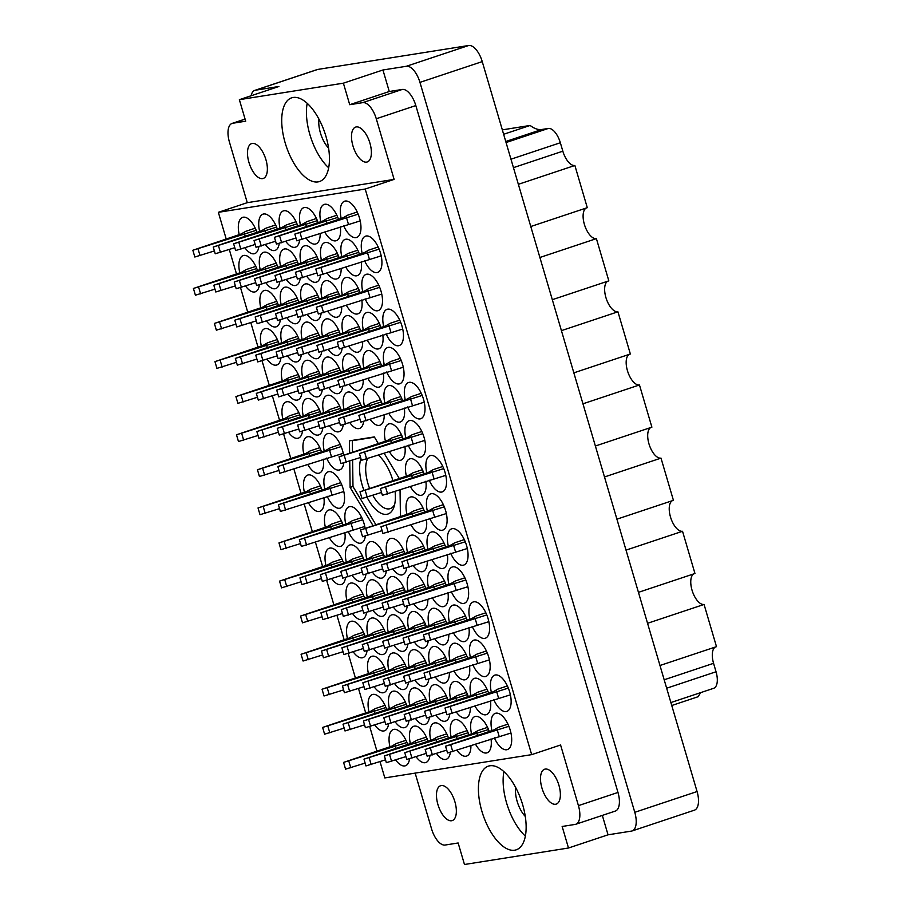 <?xml version="1.0" encoding="UTF-8"?>
<svg xmlns="http://www.w3.org/2000/svg" width="910" height="910" viewBox="0 0 910 910"><rect width="100%" height="100%" fill="white"/><g stroke="black" fill="none" stroke-linecap="round" stroke-linejoin="round"><path stroke-width="1.36" d="M356.265 126.934A18.371 8.508 71.6 0 1 369.733 142.495A18.371 8.508 71.6 0 1 367.253 161.957A18.371 8.508 71.6 0 1 366.616 162.105A18.371 8.508 71.6 0 1 353.148 146.544A18.371 8.508 71.6 0 1 355.628 127.093A18.371 8.508 71.6 0 1 356.265 126.934M555.612 804.247A18.371 8.508 -108.4 0 0 556.249 804.087A18.371 8.508 -108.4 0 0 558.729 784.636A18.371 8.508 -108.4 0 0 545.261 769.075A18.371 8.508 -108.4 0 0 544.624 769.223A18.371 8.508 -108.4 0 0 542.144 788.686A18.371 8.508 -108.4 0 0 555.612 804.247M451.587 820.74A18.371 8.508 -108.4 0 0 452.224 820.592A18.371 8.508 -108.4 0 0 454.704 801.13A18.371 8.508 -108.4 0 0 441.236 785.569A18.371 8.508 -108.4 0 0 440.599 785.728A18.371 8.508 -108.4 0 0 438.12 805.179A18.371 8.508 -108.4 0 0 451.587 820.74M252.252 143.427A18.371 8.508 71.6 0 1 265.72 159A18.371 8.508 71.6 0 1 263.24 178.451A18.371 8.508 71.6 0 1 262.603 178.61A18.371 8.508 71.6 0 1 249.135 163.038A18.371 8.508 71.6 0 1 251.615 143.587A18.371 8.508 71.6 0 1 252.252 143.427M318 181.898A44.101 20.43 -108.4 0 0 319.535 181.522A44.101 20.43 -108.4 0 0 325.484 134.828A44.101 20.43 -108.4 0 0 293.156 97.472A44.101 20.43 -108.4 0 0 291.632 97.848A44.101 20.43 -108.4 0 0 285.683 144.542A44.101 20.43 -108.4 0 0 318 181.898M514.696 850.202A44.101 20.43 -108.4 0 0 516.232 849.826A44.101 20.43 -108.4 0 0 522.181 803.143A44.101 20.43 -108.4 0 0 489.853 765.788A44.101 20.43 -108.4 0 0 488.329 766.152A44.101 20.43 -108.4 0 0 482.368 812.846A44.101 20.43 -108.4 0 0 514.696 850.202M343.605 225.68A19.11 8.85 -108.4 0 0 356.015 237.624A19.11 8.85 -108.4 0 0 356.686 237.453A19.11 8.85 -108.4 0 0 359.257 217.228A19.11 8.85 -108.4 0 0 345.254 201.042A19.11 8.85 -108.4 0 0 344.594 201.201A19.11 8.85 -108.4 0 0 341.204 218.468M364.569 260.647A19.11 8.85 -108.4 0 0 376.979 272.579A19.11 8.85 -108.4 0 0 377.65 272.42A19.11 8.85 -108.4 0 0 380.221 252.184A19.11 8.85 -108.4 0 0 366.218 235.997A19.11 8.85 -108.4 0 0 365.558 236.168A19.11 8.85 -108.4 0 0 362.169 253.435M365.137 298.844A19.11 8.85 -108.4 0 0 377.548 310.776A19.11 8.85 -108.4 0 0 378.219 310.617A19.11 8.85 -108.4 0 0 380.789 290.392A19.11 8.85 -108.4 0 0 366.787 274.194A19.11 8.85 -108.4 0 0 366.127 274.365A19.11 8.85 -108.4 0 0 362.737 291.632M386.67 371.997A19.11 8.85 -108.4 0 0 399.08 383.94A19.11 8.85 -108.4 0 0 399.74 383.781A19.11 8.85 -108.4 0 0 402.322 363.545A19.11 8.85 -108.4 0 0 388.32 347.358A19.11 8.85 -108.4 0 0 387.66 347.529A19.11 8.85 -108.4 0 0 384.27 364.796M408.203 445.161A19.11 8.85 -108.4 0 0 420.613 457.104A19.11 8.85 -108.4 0 0 421.273 456.945A19.11 8.85 -108.4 0 0 423.855 436.709A19.11 8.85 -108.4 0 0 409.853 420.522A19.11 8.85 -108.4 0 0 409.193 420.682A19.11 8.85 -108.4 0 0 405.803 437.96M324.733 231.97A19.11 8.85 -108.4 0 0 335.619 240.854A19.11 8.85 -108.4 0 0 336.279 240.695A19.11 8.85 -108.4 0 0 340.295 226.783M338.509 219.367A19.11 8.85 -108.4 0 0 324.859 204.272A19.11 8.85 -108.4 0 0 324.199 204.431A19.11 8.85 -108.4 0 0 320.809 221.699M346.266 305.134A19.11 8.85 -108.4 0 0 357.152 314.018A19.11 8.85 -108.4 0 0 357.812 313.859A19.11 8.85 -108.4 0 0 361.827 299.947M360.041 292.531A19.11 8.85 -108.4 0 0 346.391 277.436A19.11 8.85 -108.4 0 0 345.732 277.595A19.11 8.85 -108.4 0 0 342.342 294.863M367.799 378.298A19.11 8.85 -108.4 0 0 378.685 387.182A19.11 8.85 -108.4 0 0 379.345 387.012A19.11 8.85 -108.4 0 0 383.36 373.111M381.574 365.695A19.11 8.85 -108.4 0 0 367.924 350.6A19.11 8.85 -108.4 0 0 367.265 350.76A19.11 8.85 -108.4 0 0 363.875 368.027M389.332 451.462A19.11 8.85 -108.4 0 0 400.218 460.335A19.11 8.85 -108.4 0 0 400.878 460.176A19.11 8.85 -108.4 0 0 404.893 446.264M403.107 438.859A19.11 8.85 -108.4 0 0 389.457 423.764A19.11 8.85 -108.4 0 0 388.798 423.923A19.11 8.85 -108.4 0 0 385.408 441.191M306.192 238.158A19.11 8.85 -108.4 0 0 315.224 244.085A19.11 8.85 -108.4 0 0 315.884 243.925A19.11 8.85 -108.4 0 0 320.183 233.483M318.113 222.597A19.11 8.85 -108.4 0 0 304.463 207.503A19.11 8.85 -108.4 0 0 303.803 207.673A19.11 8.85 -108.4 0 0 300.414 224.941M327.725 311.322A19.11 8.85 -108.4 0 0 336.757 317.249A19.11 8.85 -108.4 0 0 337.417 317.089A19.11 8.85 -108.4 0 0 341.716 306.647M339.646 295.761A19.11 8.85 -108.4 0 0 325.996 280.667A19.11 8.85 -108.4 0 0 325.336 280.826A19.11 8.85 -108.4 0 0 321.947 298.105M349.258 384.475A19.11 8.85 -108.4 0 0 358.29 390.413A19.11 8.85 -108.4 0 0 358.95 390.253A19.11 8.85 -108.4 0 0 363.249 379.811M361.179 368.925A19.11 8.85 -108.4 0 0 347.529 353.831A19.11 8.85 -108.4 0 0 346.869 353.99A19.11 8.85 -108.4 0 0 343.479 371.257M285.797 241.389A19.11 8.85 -108.4 0 0 294.829 247.327A19.11 8.85 -108.4 0 0 295.488 247.156A19.11 8.85 -108.4 0 0 299.606 240.274M297.718 225.839A19.11 8.85 -108.4 0 0 284.068 210.745A19.11 8.85 -108.4 0 0 283.397 210.904A19.11 8.85 -108.4 0 0 280.018 228.171M307.33 314.553A19.11 8.85 -108.4 0 0 316.361 320.491A19.11 8.85 -108.4 0 0 317.021 320.32A19.11 8.85 -108.4 0 0 321.139 313.438M319.251 299.003A19.11 8.85 -108.4 0 0 305.601 283.909A19.11 8.85 -108.4 0 0 304.93 284.068A19.11 8.85 -108.4 0 0 301.551 301.335M328.863 387.717A19.11 8.85 -108.4 0 0 337.894 393.643A19.11 8.85 -108.4 0 0 338.554 393.484A19.11 8.85 -108.4 0 0 342.672 386.602M340.784 372.156A19.11 8.85 -108.4 0 0 327.134 357.061A19.11 8.85 -108.4 0 0 326.462 357.232A19.11 8.85 -108.4 0 0 323.084 374.499M265.401 244.619A19.11 8.85 -108.4 0 0 274.433 250.557A19.11 8.85 -108.4 0 0 275.093 250.398A19.11 8.85 -108.4 0 0 279.211 243.516M277.322 229.07A19.11 8.85 -108.4 0 0 263.673 213.975A19.11 8.85 -108.4 0 0 263.001 214.134A19.11 8.85 -108.4 0 0 259.623 231.413M286.934 317.783A19.11 8.85 -108.4 0 0 295.966 323.721A19.11 8.85 -108.4 0 0 296.626 323.562A19.11 8.85 -108.4 0 0 300.744 316.669M298.855 302.234A19.11 8.85 -108.4 0 0 285.205 287.139A19.11 8.85 -108.4 0 0 284.534 287.298A19.11 8.85 -108.4 0 0 281.156 304.566M308.456 390.947A19.11 8.85 -108.4 0 0 317.499 396.885A19.11 8.85 -108.4 0 0 318.159 396.726A19.11 8.85 -108.4 0 0 322.276 389.833M320.388 375.398A19.11 8.85 -108.4 0 0 306.738 360.303A19.11 8.85 -108.4 0 0 306.067 360.462A19.11 8.85 -108.4 0 0 302.689 377.73M326.622 458.105A19.11 8.85 -108.4 0 0 339.032 470.049A19.11 8.85 -108.4 0 0 339.692 469.878A19.11 8.85 -108.4 0 0 343.809 462.997M343.582 455.137A19.11 8.85 -108.4 0 0 328.271 433.467A19.11 8.85 -108.4 0 0 327.6 433.626A19.11 8.85 -108.4 0 0 324.222 450.894M244.995 247.861A19.11 8.85 -108.4 0 0 254.038 253.788A19.11 8.85 -108.4 0 0 254.698 253.628A19.11 8.85 -108.4 0 0 258.815 246.746M256.927 232.312A19.11 8.85 -108.4 0 0 243.277 217.206A19.11 8.85 -108.4 0 0 242.606 217.376A19.11 8.85 -108.4 0 0 239.228 234.643M266.528 321.025A19.11 8.85 -108.4 0 0 275.571 326.952A19.11 8.85 -108.4 0 0 276.231 326.792A19.11 8.85 -108.4 0 0 280.348 319.911M278.449 305.464A19.11 8.85 -108.4 0 0 264.81 290.37A19.11 8.85 -108.4 0 0 264.139 290.54A19.11 8.85 -108.4 0 0 260.76 307.808M288.06 394.178A19.11 8.85 -108.4 0 0 297.104 400.116A19.11 8.85 -108.4 0 0 297.763 399.956A19.11 8.85 -108.4 0 0 301.881 393.075M299.982 378.628A19.11 8.85 -108.4 0 0 286.343 363.534A19.11 8.85 -108.4 0 0 285.672 363.693A19.11 8.85 -108.4 0 0 282.293 380.971M307.739 464.396A19.11 8.85 -108.4 0 0 318.637 473.28A19.11 8.85 -108.4 0 0 319.296 473.12A19.11 8.85 -108.4 0 0 323.312 459.209M321.514 451.792A19.11 8.85 -108.4 0 0 307.876 436.698A19.11 8.85 -108.4 0 0 307.205 436.857A19.11 8.85 -108.4 0 0 303.826 454.124M386.102 333.799A19.11 8.85 -108.4 0 0 398.512 345.743A19.11 8.85 -108.4 0 0 399.183 345.584A19.11 8.85 -108.4 0 0 401.754 325.348A19.11 8.85 -108.4 0 0 387.751 309.161A19.11 8.85 -108.4 0 0 387.091 309.32A19.11 8.85 -108.4 0 0 383.701 326.599M407.635 406.963A19.11 8.85 -108.4 0 0 420.045 418.907A19.11 8.85 -108.4 0 0 420.716 418.748A19.11 8.85 -108.4 0 0 423.286 398.512A19.11 8.85 -108.4 0 0 409.284 382.325A19.11 8.85 -108.4 0 0 408.624 382.484A19.11 8.85 -108.4 0 0 405.234 399.752M345.698 266.937A19.11 8.85 -108.4 0 0 356.584 275.821A19.11 8.85 -108.4 0 0 357.243 275.65A19.11 8.85 -108.4 0 0 361.259 261.75M359.473 254.334A19.11 8.85 -108.4 0 0 345.823 239.239A19.11 8.85 -108.4 0 0 345.163 239.398A19.11 8.85 -108.4 0 0 341.773 256.665M367.23 340.101A19.11 8.85 -108.4 0 0 378.116 348.974A19.11 8.85 -108.4 0 0 378.776 348.814A19.11 8.85 -108.4 0 0 382.791 334.903M381.006 327.498A19.11 8.85 -108.4 0 0 367.356 312.403A19.11 8.85 -108.4 0 0 366.696 312.562A19.11 8.85 -108.4 0 0 363.306 329.829M388.763 413.265A19.11 8.85 -108.4 0 0 399.649 422.138A19.11 8.85 -108.4 0 0 400.309 421.978A19.11 8.85 -108.4 0 0 404.324 408.067M402.538 400.65A19.11 8.85 -108.4 0 0 388.888 385.556A19.11 8.85 -108.4 0 0 388.229 385.726A19.11 8.85 -108.4 0 0 384.839 402.993M327.156 273.114A19.11 8.85 -108.4 0 0 336.188 279.051A19.11 8.85 -108.4 0 0 336.848 278.892A19.11 8.85 -108.4 0 0 341.148 268.45M339.077 257.564A19.11 8.85 -108.4 0 0 325.427 242.469A19.11 8.85 -108.4 0 0 324.768 242.629A19.11 8.85 -108.4 0 0 321.378 259.907M348.689 346.278A19.11 8.85 -108.4 0 0 357.721 352.215A19.11 8.85 -108.4 0 0 358.381 352.056A19.11 8.85 -108.4 0 0 362.68 341.614M360.61 330.728A19.11 8.85 -108.4 0 0 346.96 315.634A19.11 8.85 -108.4 0 0 346.3 315.793A19.11 8.85 -108.4 0 0 342.911 333.06M370.222 419.442A19.11 8.85 -108.4 0 0 379.254 425.379A19.11 8.85 -108.4 0 0 379.914 425.22A19.11 8.85 -108.4 0 0 384.213 414.778M382.143 403.892A19.11 8.85 -108.4 0 0 368.493 388.798A19.11 8.85 -108.4 0 0 367.833 388.957A19.11 8.85 -108.4 0 0 364.444 406.224M306.761 276.356A19.11 8.85 -108.4 0 0 315.793 282.282A19.11 8.85 -108.4 0 0 316.452 282.123A19.11 8.85 -108.4 0 0 320.57 275.241M318.682 260.806A19.11 8.85 -108.4 0 0 305.032 245.7A19.11 8.85 -108.4 0 0 304.361 245.871A19.11 8.85 -108.4 0 0 300.983 263.138M328.294 349.52A19.11 8.85 -108.4 0 0 337.326 355.446A19.11 8.85 -108.4 0 0 337.985 355.287A19.11 8.85 -108.4 0 0 342.103 348.405M340.215 333.959A19.11 8.85 -108.4 0 0 326.565 318.864A19.11 8.85 -108.4 0 0 325.894 319.035A19.11 8.85 -108.4 0 0 322.515 336.302M349.827 422.672A19.11 8.85 -108.4 0 0 358.858 428.61A19.11 8.85 -108.4 0 0 359.518 428.451A19.11 8.85 -108.4 0 0 363.636 421.569M361.748 407.123A19.11 8.85 -108.4 0 0 348.098 392.028A19.11 8.85 -108.4 0 0 347.427 392.187A19.11 8.85 -108.4 0 0 344.048 409.466M286.366 279.586A19.11 8.85 -108.4 0 0 295.397 285.524A19.11 8.85 -108.4 0 0 296.057 285.365A19.11 8.85 -108.4 0 0 300.175 278.471M298.287 264.036A19.11 8.85 -108.4 0 0 284.637 248.942A19.11 8.85 -108.4 0 0 283.965 249.101A19.11 8.85 -108.4 0 0 280.587 266.368M307.899 352.75A19.11 8.85 -108.4 0 0 316.93 358.688A19.11 8.85 -108.4 0 0 317.59 358.517A19.11 8.85 -108.4 0 0 321.708 351.635M319.82 337.2A19.11 8.85 -108.4 0 0 306.17 322.106A19.11 8.85 -108.4 0 0 305.498 322.265A19.11 8.85 -108.4 0 0 302.12 339.532M329.431 425.914A19.11 8.85 -108.4 0 0 338.463 431.84A19.11 8.85 -108.4 0 0 339.123 431.681A19.11 8.85 -108.4 0 0 343.241 424.799M341.352 410.364A19.11 8.85 -108.4 0 0 327.702 395.27A19.11 8.85 -108.4 0 0 327.031 395.429A19.11 8.85 -108.4 0 0 323.653 412.696M265.959 282.828A19.11 8.85 -108.4 0 0 275.002 288.754A19.11 8.85 -108.4 0 0 275.662 288.595A19.11 8.85 -108.4 0 0 279.779 281.713M277.891 267.267A19.11 8.85 -108.4 0 0 264.241 252.172A19.11 8.85 -108.4 0 0 263.57 252.332A19.11 8.85 -108.4 0 0 260.192 269.61M287.492 355.981A19.11 8.85 -108.4 0 0 296.535 361.918A19.11 8.85 -108.4 0 0 297.195 361.759A19.11 8.85 -108.4 0 0 301.312 354.866M299.424 340.431A19.11 8.85 -108.4 0 0 285.774 325.336A19.11 8.85 -108.4 0 0 285.103 325.496A19.11 8.85 -108.4 0 0 281.725 342.763M309.025 429.145A19.11 8.85 -108.4 0 0 318.068 435.082A19.11 8.85 -108.4 0 0 318.727 434.923A19.11 8.85 -108.4 0 0 322.845 428.03M320.957 413.595A19.11 8.85 -108.4 0 0 307.307 398.5A19.11 8.85 -108.4 0 0 306.636 398.66A19.11 8.85 -108.4 0 0 303.257 415.927M308.308 502.593A19.11 8.85 -108.4 0 0 319.205 511.477A19.11 8.85 -108.4 0 0 319.865 511.318A19.11 8.85 -108.4 0 0 323.88 497.406M322.083 489.989A19.11 8.85 -108.4 0 0 308.445 474.895A19.11 8.85 -108.4 0 0 307.773 475.054A19.11 8.85 -108.4 0 0 304.395 492.321M331.695 578.703A19.11 8.85 -108.4 0 0 340.738 584.641A19.11 8.85 -108.4 0 0 341.398 584.482A19.11 8.85 -108.4 0 0 345.516 577.588M343.616 563.154A19.11 8.85 -108.4 0 0 329.977 548.059A19.11 8.85 -108.4 0 0 329.306 548.218A19.11 8.85 -108.4 0 0 325.928 565.485M353.228 651.867A19.11 8.85 -108.4 0 0 362.271 657.805A19.11 8.85 -108.4 0 0 362.931 657.634A19.11 8.85 -108.4 0 0 367.048 650.752M365.149 636.317A19.11 8.85 -108.4 0 0 351.51 621.223A19.11 8.85 -108.4 0 0 350.839 621.382A19.11 8.85 -108.4 0 0 347.449 638.649M374.761 725.031A19.11 8.85 -108.4 0 0 383.804 730.969A19.11 8.85 -108.4 0 0 384.464 730.798A19.11 8.85 -108.4 0 0 388.581 723.916M386.682 709.481A19.11 8.85 -108.4 0 0 373.043 694.387A19.11 8.85 -108.4 0 0 372.372 694.546A19.11 8.85 -108.4 0 0 368.982 711.813M327.19 496.303A19.11 8.85 -108.4 0 0 339.601 508.246A19.11 8.85 -108.4 0 0 340.26 508.076A19.11 8.85 -108.4 0 0 342.842 487.851A19.11 8.85 -108.4 0 0 328.84 471.664A19.11 8.85 -108.4 0 0 328.169 471.824A19.11 8.85 -108.4 0 0 324.79 489.091M352.09 575.473A19.11 8.85 -108.4 0 0 361.134 581.399A19.11 8.85 -108.4 0 0 361.793 581.24A19.11 8.85 -108.4 0 0 365.911 574.358M364.011 559.923A19.11 8.85 -108.4 0 0 350.373 544.828A19.11 8.85 -108.4 0 0 349.702 544.988A19.11 8.85 -108.4 0 0 346.323 562.255M373.623 648.637A19.11 8.85 -108.4 0 0 382.666 654.563A19.11 8.85 -108.4 0 0 383.326 654.404A19.11 8.85 -108.4 0 0 387.444 647.522M385.544 633.076A19.11 8.85 -108.4 0 0 371.906 617.981A19.11 8.85 -108.4 0 0 371.235 618.152A19.11 8.85 -108.4 0 0 367.856 635.419M395.156 721.801A19.11 8.85 -108.4 0 0 404.199 727.727A19.11 8.85 -108.4 0 0 404.859 727.568A19.11 8.85 -108.4 0 0 408.977 720.686M407.077 706.24A19.11 8.85 -108.4 0 0 393.438 691.145A19.11 8.85 -108.4 0 0 392.767 691.304A19.11 8.85 -108.4 0 0 389.389 708.583M372.486 572.242A19.11 8.85 -108.4 0 0 381.529 578.168A19.11 8.85 -108.4 0 0 382.189 578.009A19.11 8.85 -108.4 0 0 386.306 571.127M384.418 556.681A19.11 8.85 -108.4 0 0 370.768 541.587A19.11 8.85 -108.4 0 0 370.097 541.746A19.11 8.85 -108.4 0 0 366.719 559.024M394.019 645.395A19.11 8.85 -108.4 0 0 403.062 651.332A19.11 8.85 -108.4 0 0 403.721 651.173A19.11 8.85 -108.4 0 0 407.839 644.28M405.951 629.845A19.11 8.85 -108.4 0 0 392.301 614.75A19.11 8.85 -108.4 0 0 391.63 614.91A19.11 8.85 -108.4 0 0 388.251 632.177M415.551 718.559A19.11 8.85 -108.4 0 0 424.595 724.496A19.11 8.85 -108.4 0 0 425.254 724.337A19.11 8.85 -108.4 0 0 429.372 717.444M427.484 703.009A19.11 8.85 -108.4 0 0 413.834 687.914A19.11 8.85 -108.4 0 0 413.163 688.074A19.11 8.85 -108.4 0 0 409.784 705.341M392.892 569A19.11 8.85 -108.4 0 0 401.924 574.938A19.11 8.85 -108.4 0 0 402.584 574.779A19.11 8.85 -108.4 0 0 406.702 567.885M404.813 553.451A19.11 8.85 -108.4 0 0 391.163 538.356A19.11 8.85 -108.4 0 0 390.492 538.515A19.11 8.85 -108.4 0 0 387.114 555.783M414.425 642.164A19.11 8.85 -108.4 0 0 423.457 648.102A19.11 8.85 -108.4 0 0 424.117 647.931A19.11 8.85 -108.4 0 0 428.235 641.049M426.346 626.615A19.11 8.85 -108.4 0 0 412.696 611.52A19.11 8.85 -108.4 0 0 412.025 611.679A19.11 8.85 -108.4 0 0 408.647 628.946M435.958 715.328A19.11 8.85 -108.4 0 0 444.99 721.255A19.11 8.85 -108.4 0 0 445.65 721.095A19.11 8.85 -108.4 0 0 449.767 714.213M447.879 699.779A19.11 8.85 -108.4 0 0 434.229 684.673A19.11 8.85 -108.4 0 0 433.558 684.843A19.11 8.85 -108.4 0 0 430.18 702.111M413.288 565.77A19.11 8.85 -108.4 0 0 422.32 571.696A19.11 8.85 -108.4 0 0 422.979 571.537A19.11 8.85 -108.4 0 0 427.279 561.095M425.209 550.22A19.11 8.85 -108.4 0 0 411.559 535.114A19.11 8.85 -108.4 0 0 410.888 535.285A19.11 8.85 -108.4 0 0 407.509 552.552M434.821 638.934A19.11 8.85 -108.4 0 0 443.852 644.86A19.11 8.85 -108.4 0 0 444.512 644.701A19.11 8.85 -108.4 0 0 448.812 634.259M446.742 623.373A19.11 8.85 -108.4 0 0 433.092 608.278A19.11 8.85 -108.4 0 0 432.421 608.437A19.11 8.85 -108.4 0 0 429.042 625.716M456.354 712.086A19.11 8.85 -108.4 0 0 465.385 718.024A19.11 8.85 -108.4 0 0 466.045 717.865A19.11 8.85 -108.4 0 0 470.345 707.423M468.275 696.537A19.11 8.85 -108.4 0 0 454.625 681.442A19.11 8.85 -108.4 0 0 453.953 681.601A19.11 8.85 -108.4 0 0 450.575 698.869M410.296 486.418A19.11 8.85 -108.4 0 0 421.182 495.302A19.11 8.85 -108.4 0 0 421.842 495.142A19.11 8.85 -108.4 0 0 425.857 481.231M424.071 473.814A19.11 8.85 -108.4 0 0 410.421 458.72A19.11 8.85 -108.4 0 0 409.762 458.879A19.11 8.85 -108.4 0 0 406.372 476.158M431.829 559.582A19.11 8.85 -108.4 0 0 442.715 568.466A19.11 8.85 -108.4 0 0 443.375 568.306A19.11 8.85 -108.4 0 0 447.39 554.395M445.604 546.978A19.11 8.85 -108.4 0 0 431.954 531.884A19.11 8.85 -108.4 0 0 431.295 532.043A19.11 8.85 -108.4 0 0 427.905 549.31M453.362 632.746A19.11 8.85 -108.4 0 0 464.248 641.63A19.11 8.85 -108.4 0 0 464.908 641.47A19.11 8.85 -108.4 0 0 468.923 627.559M467.137 620.142A19.11 8.85 -108.4 0 0 453.487 605.048A19.11 8.85 -108.4 0 0 452.827 605.207A19.11 8.85 -108.4 0 0 449.438 622.474M474.884 705.91A19.11 8.85 -108.4 0 0 485.781 714.794A19.11 8.85 -108.4 0 0 486.44 714.623A19.11 8.85 -108.4 0 0 490.456 700.723M488.67 693.306A19.11 8.85 -108.4 0 0 475.02 678.212A19.11 8.85 -108.4 0 0 474.36 678.371A19.11 8.85 -108.4 0 0 470.971 695.638M429.167 480.127A19.11 8.85 -108.4 0 0 441.577 492.071A19.11 8.85 -108.4 0 0 442.249 491.912A19.11 8.85 -108.4 0 0 444.819 471.676A19.11 8.85 -108.4 0 0 430.817 455.489A19.11 8.85 -108.4 0 0 430.157 455.648A19.11 8.85 -108.4 0 0 426.767 472.916M450.7 553.291A19.11 8.85 -108.4 0 0 463.11 565.235A19.11 8.85 -108.4 0 0 463.77 565.064A19.11 8.85 -108.4 0 0 466.352 544.84A19.11 8.85 -108.4 0 0 452.35 528.653A19.11 8.85 -108.4 0 0 451.69 528.812A19.11 8.85 -108.4 0 0 448.3 546.08M472.233 626.455A19.11 8.85 -108.4 0 0 484.643 638.388A19.11 8.85 -108.4 0 0 485.303 638.229A19.11 8.85 -108.4 0 0 487.885 618.004A19.11 8.85 -108.4 0 0 473.882 601.817A19.11 8.85 -108.4 0 0 473.223 601.976A19.11 8.85 -108.4 0 0 469.833 619.244M329.272 537.56A19.11 8.85 -108.4 0 0 340.169 546.444A19.11 8.85 -108.4 0 0 340.829 546.284A19.11 8.85 -108.4 0 0 344.845 532.373M343.047 524.956A19.11 8.85 -108.4 0 0 329.409 509.862A19.11 8.85 -108.4 0 0 328.738 510.021A19.11 8.85 -108.4 0 0 325.359 527.288M352.659 613.67A19.11 8.85 -108.4 0 0 361.702 619.608A19.11 8.85 -108.4 0 0 362.362 619.437A19.11 8.85 -108.4 0 0 366.48 612.555M364.58 598.12A19.11 8.85 -108.4 0 0 350.941 583.026A19.11 8.85 -108.4 0 0 350.27 583.185A19.11 8.85 -108.4 0 0 346.892 600.452M374.192 686.834A19.11 8.85 -108.4 0 0 383.235 692.76A19.11 8.85 -108.4 0 0 383.895 692.601A19.11 8.85 -108.4 0 0 388.013 685.719M386.113 671.284A19.11 8.85 -108.4 0 0 372.474 656.178A19.11 8.85 -108.4 0 0 371.803 656.349A19.11 8.85 -108.4 0 0 368.425 673.616M395.725 759.998A19.11 8.85 -108.4 0 0 404.768 765.924A19.11 8.85 -108.4 0 0 405.428 765.765A19.11 8.85 -108.4 0 0 409.546 758.883M407.646 744.437A19.11 8.85 -108.4 0 0 394.007 729.342A19.11 8.85 -108.4 0 0 393.336 729.513A19.11 8.85 -108.4 0 0 389.946 746.78M348.155 531.269A19.11 8.85 -108.4 0 0 360.565 543.202A19.11 8.85 -108.4 0 0 361.224 543.042A19.11 8.85 -108.4 0 0 365.342 536.161M365.115 528.3A19.11 8.85 -108.4 0 0 349.804 506.62A19.11 8.85 -108.4 0 0 349.133 506.79A19.11 8.85 -108.4 0 0 345.754 524.058M373.054 610.439A19.11 8.85 -108.4 0 0 382.098 616.366A19.11 8.85 -108.4 0 0 382.757 616.207A19.11 8.85 -108.4 0 0 386.875 609.325M384.975 594.878A19.11 8.85 -108.4 0 0 371.337 579.784A19.11 8.85 -108.4 0 0 370.666 579.943A19.11 8.85 -108.4 0 0 367.287 597.222M394.587 683.592A19.11 8.85 -108.4 0 0 403.63 689.53A19.11 8.85 -108.4 0 0 404.29 689.37A19.11 8.85 -108.4 0 0 408.408 682.489M406.508 668.042A19.11 8.85 -108.4 0 0 392.87 652.948A19.11 8.85 -108.4 0 0 392.199 653.107A19.11 8.85 -108.4 0 0 388.82 670.386M416.12 756.756A19.11 8.85 -108.4 0 0 425.163 762.694A19.11 8.85 -108.4 0 0 425.823 762.534A19.11 8.85 -108.4 0 0 429.941 755.641M428.041 741.206A19.11 8.85 -108.4 0 0 414.403 726.112A19.11 8.85 -108.4 0 0 413.732 726.271A19.11 8.85 -108.4 0 0 410.353 743.538M393.461 607.197A19.11 8.85 -108.4 0 0 402.493 613.135A19.11 8.85 -108.4 0 0 403.153 612.976A19.11 8.85 -108.4 0 0 407.271 606.083M405.382 591.648A19.11 8.85 -108.4 0 0 391.732 576.553A19.11 8.85 -108.4 0 0 391.061 576.712A19.11 8.85 -108.4 0 0 387.683 593.98M414.983 680.361A19.11 8.85 -108.4 0 0 424.026 686.299A19.11 8.85 -108.4 0 0 424.686 686.129A19.11 8.85 -108.4 0 0 428.803 679.247M426.915 664.812A19.11 8.85 -108.4 0 0 413.265 649.717A19.11 8.85 -108.4 0 0 412.594 649.877A19.11 8.85 -108.4 0 0 409.216 667.144M436.516 753.526A19.11 8.85 -108.4 0 0 445.559 759.452A19.11 8.85 -108.4 0 0 446.218 759.293A19.11 8.85 -108.4 0 0 450.336 752.411M448.448 737.976A19.11 8.85 -108.4 0 0 434.798 722.881A19.11 8.85 -108.4 0 0 434.127 723.04A19.11 8.85 -108.4 0 0 430.748 740.308M413.857 603.967A19.11 8.85 -108.4 0 0 422.888 609.893A19.11 8.85 -108.4 0 0 423.548 609.734A19.11 8.85 -108.4 0 0 427.848 599.303M425.778 588.417A19.11 8.85 -108.4 0 0 412.128 573.323A19.11 8.85 -108.4 0 0 411.457 573.482A19.11 8.85 -108.4 0 0 408.078 590.749M435.389 677.131A19.11 8.85 -108.4 0 0 444.421 683.057A19.11 8.85 -108.4 0 0 445.081 682.898A19.11 8.85 -108.4 0 0 449.381 672.456M447.31 661.57A19.11 8.85 -108.4 0 0 433.661 646.475A19.11 8.85 -108.4 0 0 432.989 646.646A19.11 8.85 -108.4 0 0 429.611 663.913M456.922 750.295A19.11 8.85 -108.4 0 0 465.954 756.221A19.11 8.85 -108.4 0 0 466.614 756.062A19.11 8.85 -108.4 0 0 470.914 745.62M468.843 734.734A19.11 8.85 -108.4 0 0 455.193 719.639A19.11 8.85 -108.4 0 0 454.522 719.799A19.11 8.85 -108.4 0 0 451.144 737.077M410.854 524.626A19.11 8.85 -108.4 0 0 421.751 533.499A19.11 8.85 -108.4 0 0 422.411 533.34A19.11 8.85 -108.4 0 0 426.426 519.428M424.64 512.011A19.11 8.85 -108.4 0 0 410.99 496.917A19.11 8.85 -108.4 0 0 410.33 497.087A19.11 8.85 -108.4 0 0 406.941 514.355M432.387 597.779A19.11 8.85 -108.4 0 0 443.284 606.663A19.11 8.85 -108.4 0 0 443.943 606.504A19.11 8.85 -108.4 0 0 447.959 592.592M446.173 585.176A19.11 8.85 -108.4 0 0 432.523 570.081A19.11 8.85 -108.4 0 0 431.863 570.24A19.11 8.85 -108.4 0 0 428.474 587.519M453.919 670.943A19.11 8.85 -108.4 0 0 464.817 679.827A19.11 8.85 -108.4 0 0 465.476 679.668A19.11 8.85 -108.4 0 0 469.492 665.756M467.706 658.339A19.11 8.85 -108.4 0 0 454.056 643.245A19.11 8.85 -108.4 0 0 453.396 643.404A19.11 8.85 -108.4 0 0 450.006 660.671M475.452 744.107A19.11 8.85 -108.4 0 0 486.349 752.991A19.11 8.85 -108.4 0 0 487.009 752.832A19.11 8.85 -108.4 0 0 491.025 738.92M489.239 731.504A19.11 8.85 -108.4 0 0 475.589 716.409A19.11 8.85 -108.4 0 0 474.918 716.568A19.11 8.85 -108.4 0 0 471.539 733.835M429.736 518.325A19.11 8.85 -108.4 0 0 442.146 530.268A19.11 8.85 -108.4 0 0 442.806 530.109A19.11 8.85 -108.4 0 0 445.388 509.873A19.11 8.85 -108.4 0 0 431.385 493.686A19.11 8.85 -108.4 0 0 430.726 493.846A19.11 8.85 -108.4 0 0 427.336 511.113M451.269 591.489A19.11 8.85 -108.4 0 0 463.679 603.432A19.11 8.85 -108.4 0 0 464.339 603.273A19.11 8.85 -108.4 0 0 466.921 583.037A19.11 8.85 -108.4 0 0 452.918 566.85A19.11 8.85 -108.4 0 0 452.259 567.01A19.11 8.85 -108.4 0 0 448.869 584.277M472.802 664.653A19.11 8.85 -108.4 0 0 485.212 676.596A19.11 8.85 -108.4 0 0 485.872 676.426A19.11 8.85 -108.4 0 0 488.454 656.201A19.11 8.85 -108.4 0 0 474.451 640.014A19.11 8.85 -108.4 0 0 473.791 640.174A19.11 8.85 -108.4 0 0 470.402 657.441M245.563 286.058A19.11 8.85 -108.4 0 0 254.607 291.996A19.11 8.85 -108.4 0 0 255.266 291.826A19.11 8.85 -108.4 0 0 259.384 284.944M257.485 270.509A19.11 8.85 -108.4 0 0 243.846 255.414A19.11 8.85 -108.4 0 0 243.175 255.573A19.11 8.85 -108.4 0 0 239.796 272.841M267.096 359.223A19.11 8.85 -108.4 0 0 276.139 365.149A19.11 8.85 -108.4 0 0 276.799 364.99A19.11 8.85 -108.4 0 0 280.917 358.108M279.017 343.673A19.11 8.85 -108.4 0 0 265.379 328.567A19.11 8.85 -108.4 0 0 264.708 328.738A19.11 8.85 -108.4 0 0 261.329 346.005M288.629 432.387A19.11 8.85 -108.4 0 0 297.672 438.313A19.11 8.85 -108.4 0 0 298.332 438.154A19.11 8.85 -108.4 0 0 302.45 431.272M300.55 416.825A19.11 8.85 -108.4 0 0 286.912 401.731A19.11 8.85 -108.4 0 0 286.24 401.89A19.11 8.85 -108.4 0 0 282.862 419.169M493.766 699.619A19.11 8.85 -108.4 0 0 506.176 711.552A19.11 8.85 -108.4 0 0 506.836 711.392A19.11 8.85 -108.4 0 0 509.418 691.156A19.11 8.85 -108.4 0 0 495.415 674.97A19.11 8.85 -108.4 0 0 494.756 675.14A19.11 8.85 -108.4 0 0 491.366 692.408M494.335 737.817A19.11 8.85 -108.4 0 0 506.745 749.749A19.11 8.85 -108.4 0 0 507.405 749.59A19.11 8.85 -108.4 0 0 509.987 729.365A19.11 8.85 -108.4 0 0 495.984 713.167A19.11 8.85 -108.4 0 0 495.324 713.338A19.11 8.85 -108.4 0 0 491.935 730.605M415.153 773.113L431.579 828.919A18.234 8.44 -108.4 0 0 445.149 845.037L458.139 842.979L464.475 864.5L568.488 848.006L608.039 834.811L631.494 831.092A18.234 8.44 -108.4 0 0 632.12 830.944A18.234 8.44 -108.4 0 0 634.782 812.312L419.954 82.378A18.234 8.44 -108.4 0 0 406.395 66.271L382.939 69.99L343.388 83.174L239.364 99.679L278.915 86.484L255.46 90.204A18.234 8.44 -108.4 0 0 254.834 90.363A18.234 8.44 -108.4 0 0 251.103 95.766M254.834 90.363L317.112 69.592A18.234 8.44 71.6 0 1 317.749 69.433L468.673 45.5A18.234 8.44 71.6 0 1 482.243 61.607L697.071 791.541A18.234 8.44 71.6 0 1 694.41 810.173L632.12 830.944M226.203 238.989L218.355 212.326L365.206 189.041L531.667 754.64L560.583 744.994L578.43 805.634A18.234 8.44 -108.4 0 1 575.768 824.267A18.234 8.44 -108.4 0 1 575.143 824.414L562.152 826.473L568.488 848.006M608.039 834.811L602.329 815.405M349.736 461.097L350.123 487.43L373.054 525.65M378.31 443.557L374.328 436.914L349.44 440.849L349.622 453.123M399.285 478.512L384.1 453.203M400.434 516.516L400.047 489.842M531.667 754.64L384.816 777.925L380.027 761.659M376.933 751.125L369.744 726.692M365.683 712.917L358.495 688.495M355.4 677.961L348.212 653.528M344.151 639.753L336.962 615.342M333.868 604.797L326.679 580.375M322.618 566.589L315.429 542.178M312.335 531.633L304.19 503.969M301.085 493.425L293.896 469.014M290.802 458.469L283.613 434.047M279.552 420.272L272.363 395.85M269.269 385.305L262.08 360.883M258.019 347.108L250.83 322.686M247.736 312.153L240.547 287.719M236.486 273.944L229.297 249.522M245.097 119.13L232.721 123.259L245.7 121.201L239.364 99.679M218.355 212.326L247.27 202.68L229.422 142.04A18.234 8.44 -108.4 0 1 232.084 123.419L245.086 119.085M578.43 805.634L617.981 792.451L415.825 105.571L376.274 118.755A18.234 8.44 -108.4 0 0 362.715 102.648L349.724 104.707L343.388 83.174M365.206 189.041L394.121 179.395L376.274 118.755M362.715 102.648L402.254 89.453L389.275 91.512L349.724 104.707M389.275 91.512L382.939 69.99M402.254 89.453A18.234 8.44 71.6 0 1 415.825 105.571M617.981 792.451A18.234 8.44 71.6 0 1 615.319 811.072L575.768 824.267M247.27 202.68L394.121 179.395M232.721 123.259A18.234 8.44 -108.4 0 0 232.084 123.419M503.89 771.646A44.101 20.43 -108.4 0 0 525.377 836.097M515.629 787.434A21.317 9.873 -108.4 0 0 525.286 816.418M307.193 103.331A44.101 20.43 -108.4 0 0 328.692 167.793M328.601 148.114A21.317 9.873 71.6 0 1 318.932 119.13M671.751 705.512L698.254 696.673A42.929 19.883 -108.4 0 1 701.018 692.51M503.628 134.282L530.143 125.444L502.331 129.857M506.062 142.54L548.321 128.446L541.825 129.482L505.755 141.505M548.321 128.446A16.175 7.496 71.6 0 1 560.344 142.745L562.835 151.185A16.175 7.496 -108.4 0 0 574.87 165.472L587.291 207.685L530.78 226.522M518.359 184.32L574.87 165.472M539.892 257.485L596.403 238.636L608.824 280.849L552.313 299.686M586.199 208.049A16.175 7.496 -108.4 0 0 584.743 225.532A16.175 7.496 -108.4 0 0 596.403 238.636M561.424 330.637L617.935 311.8L630.357 354.001L573.846 372.85M607.732 281.213A16.175 7.496 -108.4 0 0 606.276 298.696A16.175 7.496 -108.4 0 0 617.935 311.8M582.957 403.801L639.468 384.964L651.89 427.165L595.379 446.014M629.265 354.365A16.175 7.496 -108.4 0 0 627.809 371.849A16.175 7.496 -108.4 0 0 639.468 384.964M604.49 476.965L661.001 458.117A16.175 7.496 71.6 0 1 649.331 445.013A16.175 7.496 71.6 0 1 650.798 427.529M661.001 458.117L673.423 500.329L616.912 519.178M626.023 550.129L682.534 531.281A16.175 7.496 71.6 0 1 670.863 518.177A16.175 7.496 71.6 0 1 672.331 500.693M682.534 531.281L694.956 573.493L638.445 592.342M647.556 623.293L704.067 604.445A16.175 7.496 71.6 0 1 692.396 591.341A16.175 7.496 71.6 0 1 693.864 573.857M704.067 604.445L716.488 646.657L659.978 665.494M666.666 688.222L716.045 671.762L713.565 663.322L664.186 679.781M530.143 125.444A42.929 19.883 -108.4 0 0 541.825 129.482M715.396 647.021A16.175 7.496 -108.4 0 0 713.565 663.322M716.045 671.762A16.175 7.496 71.6 0 1 713.679 688.29L670.886 702.554M375.887 524.706L353.023 486.6A52.916 24.513 -108.4 0 1 352.989 486.475L350.123 487.43M255.232 228.171L245.689 231.356L241.025 234.041L192.852 250.261L256.188 230.332M192.852 250.261L194.831 257.018L214.396 250.932M244.415 233.506L245.211 236.213M507.951 724.133L498.396 727.317L493.732 730.002L445.559 746.223L508.895 726.294M445.559 746.223L447.549 752.98L510.954 733.028M497.122 729.467L499.112 736.224M507.382 685.935L497.827 689.12L493.163 691.805L444.99 708.026L508.326 688.096M444.99 708.026L446.981 714.782L510.385 694.831M496.553 691.27L498.543 698.015M298.867 412.696L289.312 415.881L284.648 418.566L236.486 434.787L299.822 414.858M236.486 434.787L238.465 441.543L258.031 435.458M288.049 418.031L288.845 420.738M277.334 339.532L267.779 342.717L263.115 345.402L214.953 361.623L278.289 341.694M214.953 361.623L216.933 368.379L236.498 362.294M266.516 344.867L267.312 347.575M255.801 266.368L246.246 269.553L241.582 272.238L193.42 288.459L256.757 268.53M193.42 288.459L195.4 295.215L214.965 289.13M244.983 271.703L245.78 274.411M486.418 650.968L476.863 654.154L472.199 656.838L424.026 673.059L487.362 653.13M424.026 673.059L426.016 679.815L489.421 659.864M475.589 656.303L477.579 663.06M464.885 577.804L455.33 581.001L450.666 583.685L402.493 599.906L465.829 579.977M402.493 599.906L404.484 606.652L467.888 586.711M454.056 583.139L456.046 589.896M443.352 504.652L433.797 507.837L429.133 510.521L380.96 526.742L444.296 506.813M380.96 526.742L382.951 533.499L446.355 513.547M432.523 509.975L434.514 516.732M487.544 727.363L478 730.559L473.337 733.244L425.163 749.465L488.499 729.536M425.163 749.465L427.154 756.21L446.708 750.124M476.726 732.698L477.522 735.405M466.011 654.21L456.467 657.395L451.804 660.08L403.63 676.301L466.966 656.372M403.63 676.301L405.621 683.057L425.175 676.972M455.193 659.534L455.99 662.241M444.489 581.046L434.935 584.231L430.271 586.916L382.098 603.137L445.434 583.208M382.098 603.137L384.088 609.893L403.642 603.808M433.661 586.381L434.457 589.077M422.957 507.882L413.402 511.067L408.738 513.752L360.565 529.973L423.901 510.044M360.565 529.973L362.555 536.729L382.109 530.644M412.128 513.217L412.924 515.924M467.149 730.605L457.605 733.79L452.941 736.474L404.768 752.695L468.104 732.766M404.768 752.695L406.759 759.452L426.312 753.366M456.331 735.94L457.127 738.636M445.616 657.441L436.072 660.626L431.408 663.31L383.235 679.531L446.571 659.602M383.235 679.531L385.226 686.288L404.779 680.202M434.798 662.776L435.594 665.483M424.083 584.277L414.539 587.462L409.875 590.146L361.702 606.367L425.038 586.438M361.702 606.367L363.693 613.124L383.247 607.038M413.265 589.612L414.061 592.319M446.753 733.835L437.209 737.02L432.546 739.705L384.373 755.926L447.709 735.997M384.373 755.926L386.352 762.682L405.917 756.597M435.935 739.17L436.732 741.878M425.22 660.671L415.677 663.856L411.013 666.541L362.84 682.773L426.176 662.844M362.84 682.773L364.83 689.518L384.384 683.433M414.403 666.006L415.199 668.713M403.687 587.519L394.144 590.704L389.48 593.388L341.307 609.609L404.643 589.68M341.307 609.609L343.298 616.354L362.851 610.269M392.87 592.842L393.666 595.549M426.358 737.077L416.803 740.262L412.139 742.947L363.977 759.167L427.313 739.238M363.977 759.167L365.957 765.924L385.522 759.827M415.54 742.401L416.336 745.108M404.825 663.913L395.281 667.098L390.606 669.783L342.444 686.004L405.78 666.074M342.444 686.004L344.424 692.76L363.989 686.675M394.007 669.237L394.803 671.944M383.292 590.749L373.748 593.934L369.073 596.619L320.911 612.839L384.248 592.91M320.911 612.839L322.891 619.596L342.456 613.511M372.474 596.084L373.271 598.791M361.759 517.585L352.215 520.77L347.552 523.455L299.379 539.675L362.715 519.746M299.379 539.675L301.358 546.432L364.774 526.481M350.941 522.92L352.932 529.665M405.962 740.308L396.407 743.493L391.744 746.177L343.582 762.398L406.918 742.469M343.582 762.398L345.561 769.155L365.126 763.069M395.145 745.643L395.941 748.35M384.429 667.144L374.875 670.329L370.211 673.013L322.049 689.234L385.385 669.305M322.049 689.234L324.028 695.991L343.593 689.905M373.612 672.479L374.408 675.186M362.897 593.98L353.342 597.165L348.678 599.849L300.516 616.081L363.852 596.141M300.516 616.081L302.495 622.827L322.06 616.741M352.079 599.315L352.875 602.022M341.364 520.816L331.809 524.012L327.145 526.697L278.983 542.917L342.319 522.988M278.983 542.917L280.962 549.663L300.527 543.577M330.546 526.151L331.342 528.858M485.849 612.771L476.294 615.956L471.63 618.641L423.457 634.861L486.793 614.933M423.457 634.861L425.448 641.618L488.852 621.666M475.02 618.106L477.011 624.863M464.316 539.607L454.761 542.792L450.097 545.477L401.924 561.709L465.26 541.78M401.924 561.709L403.915 568.454L467.319 548.502M453.487 544.942L455.478 551.699M442.783 466.455L433.228 469.64L428.564 472.324L380.391 488.545L443.727 468.616M380.391 488.545L382.382 495.29L445.786 475.35M431.966 471.778L433.945 478.535M486.986 689.166L477.432 692.351L472.768 695.035L424.595 711.267L487.931 691.338M424.595 711.267L426.585 718.013L446.139 711.927M476.158 694.501L476.954 697.208M465.454 616.013L455.899 619.198L451.235 621.883L403.062 638.103L466.398 618.174M403.062 638.103L405.052 644.849L424.606 638.763M454.625 621.337L455.421 624.044M443.921 542.849L434.366 546.034L429.702 548.719L381.529 564.939L444.865 545.01M381.529 564.939L383.519 571.696L403.073 565.611M433.092 548.173L433.888 550.88M422.388 469.685L412.833 472.87L408.169 475.555L359.996 491.775L423.332 471.846M359.996 491.775L361.987 498.532L381.54 492.447M411.559 475.02L412.355 477.727M466.58 692.408L457.036 695.593L452.372 698.277L404.199 714.498L467.535 694.569M404.199 714.498L406.19 721.255L425.743 715.169M455.762 697.731L456.558 700.438M445.047 619.244L435.503 622.429L430.839 625.113L382.666 641.334L446.002 621.405M382.666 641.334L384.657 648.091L404.211 642.005M434.229 624.579L435.025 627.286M423.514 546.08L413.97 549.265L409.307 551.949L361.134 568.17L424.47 548.241M361.134 568.17L363.124 574.927L382.678 568.841M412.696 551.414L413.493 554.122M446.184 695.638L436.641 698.823L431.977 701.508L383.804 717.728L447.14 697.799M383.804 717.728L385.795 724.485L405.348 718.399M435.367 700.973L436.163 703.68M424.651 622.474L415.108 625.659L410.444 628.344L362.271 644.564L425.607 624.635M362.271 644.564L364.262 651.321L383.815 645.236M413.834 627.809L414.63 630.516M403.119 549.31L393.575 552.506L388.911 555.191L340.738 571.412L404.074 551.483M340.738 571.412L342.729 578.157L362.282 572.072M392.301 554.645L393.097 557.352M425.789 698.869L416.245 702.065L411.57 704.749L363.409 720.97L426.745 701.041M363.409 720.97L365.388 727.716L384.953 721.63M414.971 704.203L415.768 706.911M404.256 625.716L394.712 628.901L390.049 631.586L341.876 647.806L405.212 627.877M341.876 647.806L343.855 654.563L363.42 648.477M393.438 631.039L394.235 633.747M382.723 552.552L373.18 555.737L368.516 558.422L320.343 574.642L383.679 554.713M320.343 574.642L322.322 581.399L341.887 575.313M371.906 557.887L372.702 560.583M405.394 702.111L395.839 705.295L391.175 707.98L343.013 724.201L406.349 704.272M343.013 724.201L344.992 730.957L364.557 724.872M394.576 707.445L395.372 710.141M383.861 628.946L374.306 632.131L369.642 634.816L321.48 651.037L384.816 631.108M321.48 651.037L323.459 657.793L343.024 651.708M373.043 634.281L373.839 636.989M362.328 555.783L352.773 558.967L348.109 561.652L299.947 577.873L363.283 557.944M299.947 577.873L301.927 584.63L321.492 578.544M351.51 561.117L352.307 563.825M340.795 482.618L331.251 485.803L326.576 488.488L278.414 504.72L341.75 484.791M278.414 504.72L280.394 511.465L343.809 491.525M329.977 487.953L331.968 494.71M384.998 705.341L375.443 708.526L370.779 711.211L322.618 727.431L385.954 707.502M322.618 727.431L324.597 734.188L344.162 728.102M374.181 710.676L374.977 713.383M363.465 632.177L353.91 635.362L349.247 638.046L301.085 654.279L364.421 634.35M301.085 654.279L303.064 661.024L322.629 654.938M352.648 637.512L353.444 640.219M341.933 559.024L332.377 562.209L327.714 564.894L279.552 581.115L342.888 561.186M279.552 581.115L281.531 587.86L301.096 581.774M331.115 564.348L331.911 567.055M320.4 485.86L310.845 489.045L306.181 491.73L258.019 507.951L321.355 488.022M258.019 507.951L259.998 514.707L279.563 508.622M309.582 491.184L310.378 493.891M319.262 409.466L309.718 412.651L305.043 415.335L256.882 431.556L320.218 411.627M256.882 431.556L258.861 438.301L278.426 432.216M308.445 414.789L309.241 417.497M297.729 336.302L288.186 339.487L283.522 342.171L235.349 358.392L298.685 338.463M235.349 358.392L237.328 365.149L256.893 359.063M286.912 341.625L287.708 344.333M276.196 263.138L266.653 266.323L261.989 269.007L213.816 285.228L277.152 265.299M213.816 285.228L215.795 291.985L235.36 285.899M265.379 268.473L266.175 271.169M339.658 406.224L330.114 409.409L325.45 412.093L277.277 428.314L340.613 408.385M277.277 428.314L279.268 435.071L298.821 428.985M328.84 411.559L329.636 414.266M318.125 333.06L308.581 336.245L303.917 338.929L255.744 355.162L319.08 335.233M255.744 355.162L257.735 361.907L277.288 355.821M307.307 338.395L308.103 341.102M296.592 259.896L287.048 263.092L282.384 265.777L234.211 281.998L297.547 262.069M234.211 281.998L236.202 288.743L255.755 282.657M285.774 265.231L286.57 267.938M360.053 402.993L350.509 406.178L345.846 408.863L297.672 425.084L361.008 405.155M297.672 425.084L299.663 431.84L319.217 425.755M349.235 408.317L350.031 411.024M338.52 329.829L328.976 333.014L324.313 335.699L276.139 351.92L339.476 331.991M276.139 351.92L278.13 358.676L297.684 352.591M327.702 335.164L328.499 337.872M316.987 256.665L307.443 259.851L302.78 262.535L254.607 278.756L317.943 258.827M254.607 278.756L256.597 285.512L276.151 279.427M306.17 262L306.966 264.708M380.46 399.752L370.905 402.937L366.241 405.632L318.068 421.853L381.404 401.924M318.068 421.853L320.058 428.599L339.612 422.513M369.631 405.087L370.427 407.794M358.927 326.599L349.372 329.784L344.708 332.468L296.535 348.689L359.871 328.76M296.535 348.689L298.525 355.446L318.079 349.349M348.098 331.923L348.894 334.63M337.394 253.435L327.839 256.62L323.175 259.305L275.002 275.525L338.338 255.596M275.002 275.525L276.993 282.282L296.546 276.196M326.565 258.758L327.361 261.466M400.855 396.521L391.3 399.706L386.636 402.391L338.463 418.611L401.799 398.682M338.463 418.611L340.454 425.368L360.007 419.283M390.026 401.856L390.834 404.563M379.322 323.357L369.767 326.542L365.103 329.227L316.93 345.447L380.266 325.518M316.93 345.447L318.921 352.204L338.474 346.118M368.493 328.692L369.301 331.399M357.789 250.193L348.234 253.378L343.571 256.063L295.397 272.295L358.733 252.366M295.397 272.295L297.388 279.04L316.942 272.954M346.96 255.528L347.768 258.235M421.25 393.291L411.695 396.476L407.032 399.16L358.858 415.381L422.195 395.452M358.858 415.381L360.849 422.138L424.253 402.186M410.433 398.614L412.412 405.371M399.717 320.127L390.162 323.312L385.499 325.996L337.326 342.217L400.662 322.288M337.326 342.217L339.316 348.974L402.721 329.022M388.9 325.462L390.879 332.207M319.831 447.663L310.276 450.848L305.612 453.533L257.45 469.753L320.786 449.824M257.45 469.753L259.43 476.51L278.995 470.413M309.013 452.987L309.81 455.694M298.298 374.499L288.754 377.684L284.079 380.369L235.917 396.589L299.253 376.66M235.917 396.589L237.897 403.346L257.462 397.26M287.48 379.823L288.277 382.53M276.765 301.335L267.221 304.52L262.546 307.205L214.385 323.425L277.721 303.496M214.385 323.425L216.364 330.182L235.929 324.096M265.947 306.67L266.744 309.377M340.226 444.421L330.683 447.606L326.019 450.291L277.846 466.512L341.182 446.582M277.846 466.512L279.825 473.268L343.241 453.316M329.409 449.756L331.399 456.513M318.693 371.257L309.15 374.442L304.486 377.138L256.313 393.359L319.649 373.43M256.313 393.359L258.303 400.104L277.857 394.019M307.876 376.592L308.672 379.299M297.161 298.105L287.617 301.29L282.953 303.974L234.78 320.195L298.116 300.266M234.78 320.195L236.771 326.952L256.324 320.855M286.343 303.428L287.139 306.135M275.628 224.941L266.084 228.126L261.42 230.81L213.247 247.031L276.583 227.102M213.247 247.031L215.238 253.788L234.791 247.702M264.81 230.264L265.606 232.971M339.089 368.027L329.545 371.212L324.881 373.896L276.708 390.117L340.044 370.188M276.708 390.117L278.699 396.874L298.252 390.788M328.271 373.362L329.067 376.069M317.556 294.863L308.012 298.048L303.349 300.732L255.175 316.953L318.511 297.024M255.175 316.953L257.166 323.71L276.72 317.624M306.738 300.198L307.534 302.905M296.023 221.699L286.479 224.884L281.816 227.568L233.642 243.8L296.978 223.871M233.642 243.8L235.633 250.546L255.187 244.46M285.205 227.034L286.002 229.741M359.484 364.796L349.94 367.981L345.277 370.666L297.104 386.887L360.44 366.958M297.104 386.887L299.094 393.643L318.648 387.558M348.666 370.12L349.463 372.827M337.963 291.632L328.408 294.817L323.744 297.502L275.571 313.723L338.907 293.793M275.571 313.723L277.561 320.479L297.115 314.394M327.134 296.967L327.93 299.663M316.43 218.468L306.875 221.653L302.211 224.338L254.038 240.558L317.374 220.63M254.038 240.558L256.029 247.315L275.582 241.23M305.601 223.803L306.397 226.51M401.424 434.718L391.869 437.903L387.205 440.588L339.032 456.809L402.368 436.88M339.032 456.809L341.022 463.565L360.576 457.48M390.595 440.053L391.391 442.76M379.891 361.554L370.336 364.739L365.672 367.424L317.499 383.656L380.835 363.727M317.499 383.656L319.49 390.401L339.043 384.316M369.062 366.889L369.858 369.596M358.358 288.39L348.803 291.587L344.139 294.271L295.966 310.492L359.302 290.563M295.966 310.492L297.957 317.237L317.51 311.152M347.529 293.725L348.337 296.433M336.825 215.238L327.27 218.423L322.606 221.107L274.433 237.328L337.769 217.399M274.433 237.328L276.424 244.085L295.977 237.999M325.996 220.561L326.804 223.268M421.819 431.488L412.264 434.673L407.6 437.357L359.427 453.578L422.763 433.649M359.427 453.578L361.418 460.335L424.822 440.383M410.99 436.811L412.981 443.568M400.286 358.324L390.731 361.509L386.067 364.193L337.894 380.414L401.23 360.485M337.894 380.414L339.885 387.171L403.289 367.219M389.457 363.659L391.448 370.404M378.753 285.16L369.198 288.345L364.535 291.029L316.361 307.25L379.697 287.321M316.361 307.25L318.352 314.007L381.756 294.055M367.936 290.495L369.915 297.251M378.185 246.963L368.63 250.148L363.966 252.832L315.793 269.053L379.129 249.124M315.793 269.053L317.783 275.81L381.188 255.858M367.367 252.298L369.346 259.043M357.221 211.996L347.665 215.181L343.002 217.865L294.829 234.086L358.165 214.157M294.829 234.086L296.819 240.843L360.224 220.891M346.403 217.331L348.382 224.087M367.048 497.269A33.078 15.322 -108.4 0 0 386.796 514.309A33.078 15.322 -108.4 0 0 393.996 506.87A33.078 15.322 -108.4 0 0 395.076 491.491M392.904 480.639A33.078 15.322 -108.4 0 0 378.378 455.114M372.816 495.347A28.665 13.286 -108.4 0 0 389.264 508.861A28.665 13.286 -108.4 0 0 390.253 508.61A28.665 13.286 -108.4 0 0 394.678 504.402M354.092 440.122L352.352 440.702A52.916 24.513 -108.4 0 0 352.318 440.77L352.488 452.168M360.906 458.606A33.078 15.322 -108.4 0 0 363.943 490.297M352.989 486.475L352.602 460.141M352.352 440.702L374.488 437.187M367.572 458.72A28.665 13.286 -108.4 0 0 369.596 488.42M406.395 66.271L468.673 45.5M317.749 69.433L255.46 90.204M634.782 812.312L697.071 791.541M482.243 61.607L419.954 82.378M560.344 142.745L510.965 159.204M513.456 167.645L562.835 151.185M198.073 248.953L200.063 255.71M450.78 744.915L452.771 751.671M450.211 706.717L452.202 713.474M241.707 433.478L243.698 440.235M220.174 360.314L222.165 367.071M198.642 287.162L200.632 293.907M429.247 671.762L431.238 678.507M407.714 598.598L409.705 605.343M386.181 525.434L388.172 532.191M430.385 748.157L432.375 754.902M408.852 674.992L410.842 681.749M387.319 601.829L389.309 608.585M365.786 528.664L367.776 535.421M409.989 751.387L411.98 758.144M388.456 678.223L390.447 684.98M366.923 605.059L368.914 611.816M389.594 754.629L391.584 761.374M368.061 681.465L370.051 688.21M346.528 608.301L348.519 615.058M369.198 757.859L371.189 764.616M347.665 684.695L349.656 691.452M326.133 611.531L328.123 618.288M304.6 538.367L306.59 545.124M348.803 761.09L350.794 767.847M327.27 687.926L329.261 694.683M305.737 614.773L307.728 621.519M284.204 541.609L286.195 548.355M428.678 633.553L430.669 640.31M407.145 560.401L409.136 567.146M385.613 487.237L387.603 493.993M429.816 709.959L431.806 716.705M408.283 636.795L410.274 643.552M386.75 563.631L388.741 570.388M365.217 490.467L367.208 497.224M409.42 713.19L411.411 719.946M387.887 640.026L389.878 646.783M366.355 566.862L368.345 573.618M389.025 716.42L391.016 723.177M367.492 643.268L369.483 650.013M345.959 570.104L347.95 576.849M368.63 719.662L370.62 726.408M347.097 646.498L349.087 653.255M325.564 573.334L327.554 580.091M348.234 722.893L350.225 729.649M326.701 649.729L328.692 656.485M305.168 576.565L307.159 583.321M283.636 503.412L285.626 510.157M327.839 726.135L329.829 732.88M306.306 652.97L308.297 659.716M284.773 579.807L286.764 586.563M263.24 506.642L265.231 513.399M262.103 430.248L264.093 437.005M240.57 357.084L242.56 363.841M219.037 283.92L221.028 290.677M282.498 427.006L284.489 433.763M260.965 353.853L262.956 360.599M239.432 280.689L241.423 287.435M302.893 423.776L304.884 430.532M281.361 350.612L283.351 357.368M259.828 277.448L261.818 284.204M323.289 420.545L325.279 427.29M301.756 347.381L303.747 354.138M280.223 274.217L282.214 280.974M343.684 417.303L345.675 424.06M322.151 344.151L324.142 350.896M300.618 270.987L302.609 277.732M364.08 414.073L366.07 420.829M342.547 340.909L344.537 347.665M262.671 468.445L264.662 475.202M241.139 395.281L243.129 402.038M219.606 322.117L221.596 328.874M283.067 465.215L285.058 471.96M261.534 392.051L263.525 398.796M240.001 318.887L241.992 325.643M218.468 245.723L220.459 252.48M281.929 388.809L283.92 395.566M260.397 315.656L262.387 322.402M238.864 242.492L240.854 249.238M302.325 385.578L304.315 392.335M280.792 312.414L282.782 319.171M259.259 239.25L261.25 246.007M344.253 455.5L346.244 462.257M322.72 382.348L324.711 389.093M301.187 309.184L303.178 315.929M279.654 236.02L281.645 242.777M364.648 452.27L366.639 459.027M343.115 379.106L345.106 385.863M321.583 305.942L323.573 312.699M321.014 267.745L323.004 274.501M300.05 232.789L302.04 239.535"/></g></svg>
